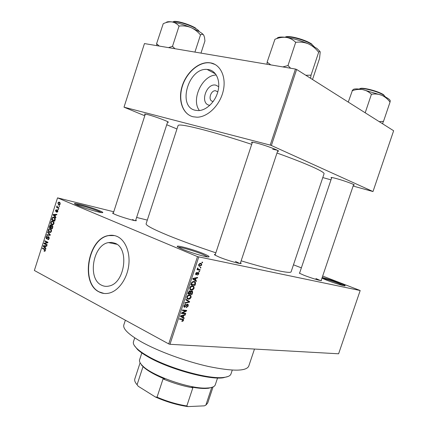<?xml version="1.0" encoding="UTF-8"?>
<svg xmlns="http://www.w3.org/2000/svg" width="428" height="428" viewBox="0 0 428 428"><rect width="100%" height="100%" fill="white"/><g stroke="black" fill="none" stroke-linecap="round" stroke-linejoin="round"><path stroke-width="0.64" d="M182.36 249.182L178.15 247.154C172.607 243.858 192.803 249.139 203.798 253.788C208.907 255.944 210.319 256.993 208.035 256.944C204.477 256.795 189.984 252.424 182.36 249.182M207.805 256.923L202.984 254.489C195.136 251.188 180.643 246.924 178.342 247.272M322.204 277.446C326.521 278.441 332.171 280.249 339.163 282.871C344.214 284.85 346.091 285.84 344.786 285.851C342.876 285.76 333.15 282.726 326.634 280.18L321.952 278.189M343.834 285.701L338.628 283.432C331.299 280.688 325.74 278.944 321.952 278.184M77.623 205.349L75.098 204.145C70.556 201.535 90.907 207.045 99.58 210.731C102.736 212.053 103.592 212.695 102.137 212.657C99.264 212.62 84.006 208.083 77.623 205.349M101.457 212.588L98.788 211.309C92.619 208.698 78.452 204.498 75.703 204.482M209.859 105.32L209.297 105.218C199.576 103.474 206.339 82.743 215.856 85.161L218.719 86.718M217.799 91.913L215.503 90.72C210.565 90.281 207.751 100.521 212.588 101.324L213.278 101.399M208.655 69.603L207.093 69.422C188.309 67.576 177.074 106.861 195.382 110.285L198.239 110.601C206.259 110.606 215.321 101.885 217.948 91.341C220.671 80.806 216.327 70.946 208.655 69.603M216.29 75.007C202.321 74.964 190.754 99.606 199.427 110.536M210.608 62.889L208.816 62.675C197.998 61.996 185.854 73.167 181.937 86.852C177.888 100.521 182.772 114.239 193.033 116.758L197.094 117.208C207.698 117.117 219.676 105.502 223.09 91.506C226.621 77.522 220.752 64.569 210.608 62.889M215.156 64.51L210.806 62.996L209.019 62.788C198.678 62.146 187.041 72.3 182.676 85.263C178.219 98.205 181.686 111.922 190.792 116.004M101.522 285.182C87.242 278.831 92.871 244.928 108.466 242.601L111.852 242.403L115.089 243.275C129.507 248.384 124.933 282.945 109.29 285.974C106.54 286.685 103.951 286.418 101.522 285.182M117.053 236.422C114.324 235.245 111.483 234.956 108.525 235.544C87.879 238.492 80.213 283.24 99.082 291.912C102.367 293.624 105.882 293.977 109.616 292.987C118.754 290.526 127.046 278.778 128.716 265.585C130.438 252.392 125.308 239.969 117.053 236.422M114.479 235.577L108.766 235.598C88.125 238.54 80.464 283.277 99.333 291.944L104.004 293.447M252.194 142.888L251.632 142.487C251.129 141.882 252.878 142.091 256.875 143.113C266.055 145.445 281.019 151.17 278.27 151.255L277.579 151.245M145.146 114.634L144.611 114.265C144.263 113.875 145.349 113.998 147.863 114.645C155.316 116.534 170.526 122.29 168.172 122.301L167.53 122.269M331.604 178.027L331.079 177.684C330.742 177.224 332.626 177.556 336.718 178.669C344.658 180.83 355.984 185.014 354.095 185.073L353.453 185.04M321.305 280.11L321.38 280.693C317.688 280.056 311.948 278.27 304.142 275.338L299.311 273.16L299.723 272.743M240.504 262.755C241.44 263.338 241.381 263.6 240.327 263.53C237.561 263.413 225.781 259.828 219.157 257.078L215.006 255.115C214.123 254.537 214.23 254.296 215.327 254.387M135.756 220.131C136.537 220.575 136.559 220.778 135.81 220.736C133.536 220.704 121.167 216.996 115.539 214.647L112.976 213.444C112.339 213.037 112.473 212.882 113.377 212.978M254.483 349.05L248.732 366.202C246.17 371.333 232.827 371.44 208.709 366.534C185.65 361.435 157.755 351.142 141.021 341.672C128.432 334.375 122.708 328.784 123.836 324.9L125.367 320.214M276.986 153.031C306.726 163.651 325.21 172.045 324.044 173.816L291.136 271.748C290.944 274.006 271.154 269.918 241.141 260.829M215.851 252.809C197.201 246.592 181.274 240.798 168.065 235.421C153.031 229.199 145.713 225.321 146.109 223.785L178.08 125.543C178.631 124.174 186.827 125.532 202.679 129.614C216.557 133.263 232.896 138.18 251.712 144.354M200.331 267.329L200.914 267.436L200.732 267.992L200.149 267.88L200.331 267.329M198.646 269.362L200.181 269.651L199.999 270.202L197.024 269.651L197.206 269.094L197.683 269.18L197.372 268.42L197.704 267.923L198.078 268.163L197.966 269.051L198.646 269.362M199.079 271.122L199.662 271.229L199.48 271.78L198.897 271.673L199.079 271.122M198.287 272.486L198.731 272.727L198.806 273.995L197.404 275.172L198.394 273.877L198.18 273.053L196.152 274.867L195.767 274.658L195.708 273.465L196.987 272.331L196.142 273.519L196.27 274.3L198.287 272.486M195.425 280.142L196.495 280.827L196.302 281.405L192.739 279.029L192.932 278.446L197.629 277.381L197.442 277.959L196.056 278.232L195.425 280.142L192.841 278.981L196.495 280.827M194.071 288.349L192.9 289.831L191.305 290.163L190.043 289.542L189.823 287.691C190.599 286.22 191.546 285.615 192.664 285.888L193.964 286.669L194.071 288.349L193.627 288.14M191.081 297.396L189.914 298.894L188.309 299.247L187.02 298.626L186.817 296.813C187.598 295.331 188.545 294.721 189.663 294.978L190.974 295.732L191.081 297.396L190.642 297.187M183.516 320.321L182.938 321.155L181.82 321.385L181.948 320.829L183.04 320.251L182.997 319.7L179.493 319.208L179.674 318.657L183.462 319.309L183.516 320.321L183.077 320.096M198.736 257.019L169.97 344.294L168.728 343.914L197.495 256.623L360.183 290.521L322.675 276.044M169.97 344.294L338.607 353.79L360.183 290.521M183.152 317.346L184.243 317.95L184.056 318.523L180.413 316.42L180.6 315.837L185.377 314.521L185.185 315.099L183.783 315.441L183.152 317.346L180.616 316.067L184.243 317.95M182.419 312.98L185.763 313.344L185.581 313.895L181.392 313.44L181.59 312.852L185.715 310.894L182.355 310.514L182.542 309.963L186.72 310.439L186.528 311.028L182.419 312.98L181.879 312.713M187.598 304.169L188.165 304.479L188.234 306.031L186.228 307.689L186.357 307.127L187.764 305.924L187.421 304.72L184.548 307.325L183.987 307.026L183.917 305.608L185.72 304.099L184.415 305.651L184.746 306.774L185.228 306.651L186.33 304.88L187.598 304.169M186.046 299.333L189.636 301.612L189.46 302.147L184.752 303.254L184.939 302.682L189.053 301.852L185.854 299.91L186.046 299.333M191.894 290.917L192.525 291.254L192.552 292.773L191.99 294.48L187.839 293.892L188.406 292.164L189.957 290.794L190.631 291.522L191.894 290.917M194.119 281.378L195.398 282.031L195.51 283.807L194.975 285.423L190.845 284.77L191.723 282.346L194.119 281.378M200.679 263.268L201.577 263.723L201.732 265.119L199.689 266.36L198.822 265.916L198.656 264.52L200.679 263.268M202.053 262.107L202.631 262.225L202.449 262.776L201.872 262.658L202.053 262.107M197.495 256.623L57.534 197.859L113.768 211.764M136.628 217.445L147.307 220.099M301.371 267.853L293.469 264.814M59.556 205.97L59.406 206.44L58.952 206.243L59.101 205.777L59.556 205.97M58.534 209.169L58.385 209.634L57.93 209.442L58.08 208.971L58.534 209.169M55.945 217.274L55.79 217.761L53.104 214.936L53.259 214.449L56.87 214.364L56.715 214.856L55.645 214.84L55.132 216.45L55.945 217.274M53.04 224.743L51.82 224.705C50.905 224.395 50.552 223.544 50.755 222.153L51.975 220.95L52.928 221.105L53.907 222.084L53.96 223.635L53.04 224.743M50.6 232.383L49.386 232.334C48.476 232.008 48.123 231.152 48.327 229.766L49.52 228.573L50.493 228.734L51.467 229.724L51.515 231.281L50.6 232.383M49.188 238.573L48.225 239.685L47.647 239.6L48.835 238.353L48.605 237.155L46.807 238.899L46.406 238.84L45.978 237.112L46.85 236.101L47.348 236.165L46.347 237.273L46.823 238.428L47.786 237.037L48.749 236.689L49.188 238.573M45.93 248.625L45.775 249.112L43.142 246.154L43.298 245.667L46.855 245.731L46.7 246.218L45.646 246.159L45.133 247.759L45.93 248.625M57.534 197.859L34.363 270.475L168.728 343.914M44.881 251.263L44.047 251.161L44.154 250.68L44.977 250.444L44.903 249.829L42.399 248.481L42.543 248.021L44.635 249.075L45.331 250.648L44.881 251.263M47.171 244.736L47.027 245.201L43.934 243.666L44.095 243.168L47.192 242.446L44.715 241.221L44.865 240.761L47.957 242.285L47.797 242.783L44.699 243.505L47.171 244.736M50.338 234.828L50.194 235.282L46.652 235.159L46.802 234.678L49.894 234.908L47.54 232.367L47.695 231.88L50.338 234.828M52.724 227.359L52.264 228.803L49.145 227.338L50.413 224.935L51.285 225.797L52.253 225.519L52.724 227.359M55.142 219.789L54.704 221.153L51.574 219.725L52.28 217.718L53.126 217.14L54.115 217.312C55.046 217.595 55.389 218.419 55.142 219.789M57.828 211.518L56.731 212.325L57.513 211.341L57.357 210.555L56.041 211.865L55.453 210.49L56.448 209.699L55.784 210.619L55.966 211.357L57.448 210.062L57.828 211.518M58.957 207.837L58.807 208.302L56.512 207.307L56.662 206.842L57.026 207.002L57.063 205.879L57.325 207.029L58.957 207.837M60.225 204.022L59.31 204.932L58.615 204.809L57.839 203.006L58.748 202.096L59.422 202.203L60.225 204.022M295.448 69.052L296.62 69.464L271.379 145.493L270.212 145.097L295.448 69.052L144.455 43.57L124.008 107.171L144.782 115.758M166.722 124.757L176.967 128.962M271.379 145.493L372.991 191.546L353.116 186.046M330.988 179.862L322.787 177.572M372.991 191.546L393.637 130.754L296.62 69.464M270.212 145.097L124.008 107.171M272.673 149.244L277.21 150.196M320.374 280.538L315.918 278.575M239.734 263.461L235.427 261.401M134.863 220.613L132.498 219.537M44.806 251.295L44.047 251.161M45.368 250.514L44.977 250.444M45.389 249.915L44.903 249.829M44.02 248.764L42.399 248.481M43.811 246.271L43.142 246.154M45.732 246.164L43.298 245.667M45.748 246.105L46.732 246.127M44.063 246.539L44.822 247.421L45.234 246.132L43.549 246.036L44.063 246.539M45.218 247.491L44.822 247.421M45.63 246.207L45.234 246.132M45.636 243.976L43.934 243.666M45.24 243.382L44.095 243.168M47.866 242.569L47.192 242.446M46.459 241.542L44.715 241.221M48.145 239.696L47.647 239.6M49.231 238.428L48.835 238.353M49.236 237.278L48.605 237.155M46.764 238.91L46.406 238.84M48.829 239.289L48.15 239.161M46.374 237.187L45.978 237.112M47.374 238.476L46.925 238.391M48.311 237.139L47.786 237.037M49.215 235.245L46.802 234.678M49.247 235.154L50.21 235.223M50.29 234.983L49.894 234.908M48.257 232.506L47.54 232.367M50.178 232.49L49.386 232.334M48.717 229.847L48.327 229.766M48.69 229.932L49.541 231.869L50.269 231.997L51.151 231.109L50.333 229.194L49.557 229.06L48.69 229.932M51.28 229.387L50.333 229.194M51.542 231.19L51.151 231.109M51.167 227.755L49.145 227.338M50.001 225.984L49.605 225.898M52.863 226.76L52.109 225.984L52.805 226.128L51.285 225.797M49.653 227.049L50.584 227.482L50.991 226.112L50.697 225.476L49.653 227.049M50.98 227.562L50.584 227.482M51.253 225.593L50.697 225.476M51.462 226.209L50.991 226.112M52.109 225.984L51.242 226.738L50.948 227.653L52.045 228.167L52.473 226.68M52.441 228.247L52.045 228.167M52.751 227.263L52.36 227.182M52.553 224.861L51.82 224.705M51.146 222.239L50.755 222.153M51.119 222.319L51.975 224.245L52.692 224.368L53.591 223.47L52.767 221.565L52.002 221.436L51.119 222.319M53.735 221.774L52.767 221.565M53.982 223.555L53.591 223.47M53.8 220.211L51.574 219.725M52.756 217.825L52.28 217.718M52.088 219.43L54.484 220.522L54.672 218.307L53.19 217.622L52.623 217.975L52.088 219.43M54.88 220.607L54.484 220.522M54.982 217.996L53.96 217.772M55.207 218.424L54.672 218.307M55.148 219.773L54.752 219.687M53.869 215.107L53.104 214.936M54.961 214.829L53.259 214.449M54.04 215.284L54.816 216.124L55.228 214.829L53.516 214.803L54.04 215.284M55.207 216.215L54.816 216.124M55.619 214.92L55.228 214.829M57.587 212.015L56.838 211.844M57.86 211.416L57.513 211.341M57.908 210.683L57.357 210.555M55.8 210.571L55.453 210.49M56.592 211.389L56.105 211.277M58.411 209.549L57.93 209.442M58.946 207.88L56.512 207.307M57.384 207.082L57.026 207.002M57.234 206.371L56.796 206.269M59.433 206.355L58.952 206.243M59.155 204.937L58.615 204.809M58.187 203.086L57.839 203.006M58.165 203.156L58.764 204.343L59.299 204.44L59.899 203.867L59.294 202.679L58.754 202.583L58.165 203.156M60.193 202.899L59.294 202.679M60.246 203.953L59.899 203.867M182.291 320.823L182.938 321.155M181.322 318.817L182.868 319.604M181.707 316.672L181.568 317.089M184.511 314.762L185.185 315.099M183.163 315.131L183.783 315.441M181.675 316.469L182.724 317.111L183.232 315.575L180.958 316.132L181.675 316.469L181.162 316.212M180.546 316.014L182.724 317.111M180.568 315.939L180.958 316.132M182.633 315.276L183.232 315.575M184.115 313.162L185.581 313.895M184.211 310.15L185.715 310.894M184.912 310.23L186.528 311.028M187.796 305.822L188.234 306.031M186.769 304.404L187.421 304.72M184.019 307.063L184.548 307.325M184.859 304.303L185.591 304.656M183.981 305.442L184.415 305.651M185.934 299.659L189.636 301.612M188.892 301.879L189.46 302.147M189.358 298.626L189.914 298.894M189.304 294.945L190.974 295.732M187.309 296.872L187.443 298.209L188.497 298.696L190.599 297.337L190.444 295.994L189.47 295.529L188.454 295.63L187.309 296.872L186.87 296.663M187.897 295.368L188.454 295.63M188.502 295.069L189.47 295.529M190.155 292.356L190.599 292.559L190.235 293.651L189.797 293.447L191.99 294.48M189.326 290.912L190.631 291.522M188.507 293.405L189.754 293.581L190.246 291.96L189.845 291.361L188.507 293.405L188.069 293.196M189.133 291.029L189.845 291.361M190.235 293.651L191.691 293.859L192.092 291.661L191.717 291.468L190.599 292.559M191 291.136L191.717 291.468M192.327 289.563L192.9 289.831M192.183 285.856L193.964 286.669M190.31 287.766L190.455 289.125L191.493 289.612L193.584 288.279L193.424 286.91L192.466 286.439L191.455 286.53L190.31 287.766L189.871 287.562M190.883 286.268L191.455 286.53M191.466 285.979L192.466 286.439M195.066 283.604L195.51 283.807M193.028 284.534L194.975 285.423M191.514 284.294L194.681 284.797L194.868 282.314L193.932 281.929L192.183 282.534L191.514 284.294L191.07 284.09M191.396 283.106L191.84 283.309M191.739 282.33L192.183 282.534M192.873 281.447L193.932 281.929M196.645 277.606L197.442 277.959M195.329 277.906L196.056 278.232M193.98 279.158L195.008 279.875L195.516 278.334L193.279 278.772L193.98 279.158L192.862 278.655M192.787 278.879L195.008 279.875M192.884 278.591L193.279 278.772M194.815 278.018L195.516 278.334M198.41 273.818L198.806 273.995M197.49 272.748L198.18 273.053M197.356 272.92L197.864 273.144M195.842 274.733L196.152 274.867M196.217 272.615L196.859 272.898M195.751 273.348L196.142 273.519M195.596 274L196.168 274.257M198.94 271.545L199.48 271.78M197.64 269.175L199.999 270.202M197.656 267.976L198.078 268.163M197.404 268.34L197.897 268.554M197.399 268.854L198.068 269.142M200.192 267.757L200.732 267.992M201.337 264.948L201.732 265.119M198.945 266.039L199.689 266.36M199.079 264.616L199.207 265.478L199.871 265.809L201.315 265.018L201.187 264.162L200.523 263.83L199.079 264.616L198.683 264.445M199.544 263.407L200.523 263.83M201.909 262.546L202.449 262.776M228.135 376.458L223.052 377.812C208.607 380.043 167.722 368.647 147.398 356.471C143.145 354.004 139.86 351.693 137.532 349.526L134.258 345.412M134.734 337.853L133.466 341.731C132.878 343.545 134.092 345.872 137.104 348.713C139.464 350.901 142.797 353.244 147.109 355.748C167.733 368.085 209.26 379.668 223.881 377.41C227.996 376.924 230.355 375.779 230.965 373.976L232.26 370.108M320.037 51.537L316.891 48.396L308.406 43.849C312.29 45.689 315.634 48.401 318.437 51.997L318.721 52.189C319.534 51.146 320.032 51.125 320.208 52.12L319.534 58.497L312.526 79.517M310.6 78.297L311.033 75.173L318.71 52.114M311.033 75.173L305.806 75.269M296.021 42.292C300.258 41.735 304.388 42.254 308.406 43.849C300.707 40.59 293.298 38.434 286.182 37.375C289.772 37.996 292.875 39.585 295.481 42.131L296.021 42.292M290.623 68.234L287.99 65.559L295.743 42.169M287.99 65.559L282.812 66.918M270.774 64.885L267.136 62.092L274.926 39.274C278.762 37.653 282.512 37.022 286.182 37.375C280.624 36.685 277.531 37.075 276.905 38.552M267.136 62.092L267.051 64.259M288.269 65.677L287.734 65.516M311.044 75.242L310.76 75.061M141.834 352.956L139.603 359.761C139.089 361.371 140.095 363.404 142.62 365.854C152.01 375.714 189.406 388.87 206.039 388.089L209.233 387.886C212.721 387.426 214.744 386.393 215.289 384.793L217.552 377.994M212.652 387.089L208.425 388.271L205.285 388.48C201.577 388.533 197.105 388.078 191.878 387.121L192.851 387.8C183.061 386.072 173.131 383.108 163.057 378.908L164.571 378.962C154.54 374.794 147.366 370.685 143.038 366.652L140.646 363.618M192.851 387.8L186.817 405.963L187.94 406.6L204.365 405.846L205.868 405.107L211.726 387.522L212.4 387.185M142.668 365.945L141.941 365.512M141.738 364.956L141.604 365.362M142.925 366.919L137.083 384.719L138.201 386.243L155.391 396.986L157.039 397.168C167.07 401.437 176.999 404.369 186.817 405.963M163.057 378.908L157.039 397.168M187.94 406.6C177.219 405.049 166.369 401.844 155.391 396.986M205.868 405.107L207.708 403.015L213.074 386.912M140.117 362.778L134.825 378.908C134.312 380.497 135.066 382.434 137.083 384.719M382.653 123.815L383.258 121.37L379.208 121.643M348.258 102.089L352.34 90.672C355.839 89.463 359.269 89.094 362.639 89.575C365.94 90.276 368.808 91.785 371.237 94.096L371.702 94.235C375.163 93.678 378.523 94.026 381.776 95.273C384.922 96.728 387.613 98.932 389.86 101.88L390.266 101.222C390.529 99.836 387.698 97.852 381.776 95.273L362.639 89.575C356.69 88.575 353.442 88.692 352.897 89.917M352.875 89.928L352.153 90.602M383.461 121.499L390.079 101.976M365.186 112.783L371.477 94.139M203.921 35.476L203.691 35.091C203 34.122 201.518 32.961 199.245 31.608L190.824 27.494C194.446 29.131 197.602 31.538 200.283 34.705L200.588 34.887C201.866 34.058 202.899 34.122 203.691 35.091L204.504 37.322L204.937 40.949L200.978 53.109M194.922 52.088L200.534 34.812M179.359 26.044C183.254 25.589 187.073 26.071 190.824 27.494C183.698 24.599 177.395 22.738 171.922 21.914C174.656 22.4 176.983 23.733 178.904 25.91L179.359 26.044M174.982 48.722L172.495 46.358L179.102 25.937M172.495 46.358L168.488 47.626M159.307 46.08L156.589 43.71L163.223 23.727C166.225 22.261 169.119 21.657 171.922 21.914C168.552 21.48 166.647 21.7 166.203 22.566M156.589 43.71L156.985 45.689M172.757 46.459L172.302 46.326M45.32 249.695L44.512 249.551M47.754 237.834L47.364 237.759M50.274 235.036L49.343 234.854M50.135 234.598L49.466 234.469M51.258 226.69L50.862 226.61M52.382 218.515L51.991 218.43M56.881 210.908L56.405 210.801M180.985 318.785L182.381 319.491M181.36 315.629L181.927 315.912M185.795 305.811L186.18 305.999M192.113 292.57L192.552 292.773M188.384 292.233L188.828 292.442M193.563 278.302L194.232 278.601M197.03 273.444L197.517 273.658M314.355 46.796L312.253 44.822C306.191 40.285 288.595 35.401 285.08 37.241M285.235 37.183C287.514 34.796 305.785 39.601 312.007 44.271M385.473 96.99L384.077 95.417C379.064 91.603 360.478 86.884 359.322 89.088M359.921 88.762C361.318 86.74 379.048 91.287 383.836 94.936M199.202 31.581C199.009 30.821 197.87 29.816 195.783 28.569C189.032 24.401 174.217 20.212 172.805 22.047M173.367 21.78C174.758 20.009 189.074 24.059 195.612 28.093M217.756 91.859L215.503 90.72M215.557 73.942L207.093 69.422M108.466 242.601L116.887 244.292M252.263 142.155L251.632 142.487M145.033 114.051L144.611 114.265M331.47 177.481L331.079 177.684M353.897 184.677L354.095 185.073M167.958 121.873L168.172 122.301M277.959 150.613L278.27 151.255M44.662 250.787L45.234 250.888M46.85 236.101L47.342 236.192M46.823 238.428L47.337 238.53M48.332 236.625L48.792 236.711M49.52 228.573L50.616 228.798M50.269 231.997L50.991 232.142M50.413 224.935L50.873 225.032M51.793 225.444L52.323 225.551M51.975 220.95L53.099 221.19M52.692 224.368L53.409 224.518M53.126 217.14L54.292 217.397M57.052 211.855L57.609 211.983M56.127 209.683L56.437 209.752M57.117 210.009L57.534 210.105M58.748 202.096L59.636 202.31M59.299 204.44L59.915 204.589M183.462 319.309L182.81 318.983M184.431 306.609L183.783 306.288M188.165 304.479L187.501 304.164M190.856 295.577L189.561 294.962M187.443 298.209L186.704 297.856M190.444 291.067L189.85 290.783M192.525 291.254L191.771 290.901M193.836 286.493L192.472 285.867M190.455 289.125L189.711 288.782M195.398 282.031L193.889 281.346M196.136 274.225L195.596 273.984M198.731 272.727L198.137 272.47M197.966 269.051L197.372 268.795M201.577 263.723L200.427 263.231M199.207 265.478L198.555 265.194M137.532 349.526L137.104 348.713M223.052 377.812L223.881 377.41M240.247 263.525L277.815 150.528M215.075 255.158L252.434 142.171M353.63 184.527L321.112 280.666M331.775 177.513L299.536 273.299M145.327 114.083L113.185 213.567M167.706 121.723L135.564 220.714M208.425 388.271L209.233 387.886M143.038 366.652L142.62 365.854"/></g></svg>
